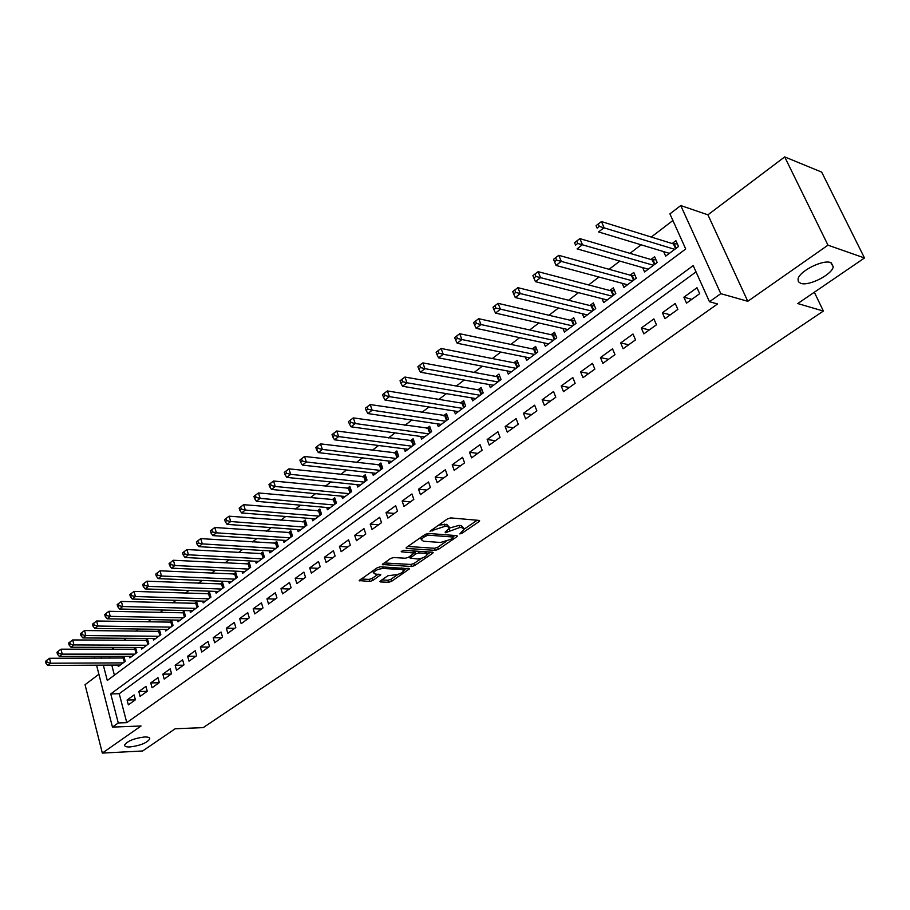 <?xml version="1.0" encoding="UTF-8"?>
<svg xmlns="http://www.w3.org/2000/svg" width="910" height="910" viewBox="0 0 910 910"><rect width="100%" height="100%" fill="white"/><g stroke="black" fill="none" stroke-linecap="round" stroke-linejoin="round"><path stroke-width="1.36" d="M459.812 533.92L461.996 533.249L478.99 521.646L479.672 520.884L479.058 520.406L450.7 517.904L447.47 518.893L429.964 531.269L445.092 526.276L447.481 526.481L449.54 528.05L445.263 531.929L445.263 532.782L459.789 527.493L462.132 527.686L464.134 529.211L459.812 533.92M144.451 736.986C134.145 738.306 127.537 740.979 124.602 744.994C124.488 746.439 126.297 747.087 130.028 746.951C140.276 745.62 146.851 742.958 149.763 738.954C149.9 737.544 148.125 736.884 144.451 736.986M830.739 262.592C822.902 259.282 799.196 271.248 798.047 279.017L798.354 281.702L800.72 283.34C808.671 286.434 831.911 274.729 833.253 266.88L830.739 262.592M380.471 580.864L379.902 581.501L380.585 581.945L388.502 582.298L391.527 581.365L409.591 568.773L380.391 566.782L377.275 567.738L359.2 580.569L369.71 581.456L372.781 580.512L380.801 574.722L375.273 574.028L373.407 572.799C375.125 570.331 378.401 568.898 383.247 568.5L402.038 569.501L403.812 570.695C402.095 573.129 398.842 574.551 394.075 574.961L387.91 575.746L380.471 580.864M696.025 271.885L119.233 693.727L126.774 722.654L118.266 722.961L112.465 727.101L96.562 665.176M864.5 257.974L827.986 245.165L784.693 156.907L821.673 172.104L864.5 257.974L797.763 303.553L823.379 311.049L203.226 727.613L175.164 728.773L142.643 750.978L102.329 753.093L141.05 725.987L112.465 727.101M784.693 156.907L707.923 214.828L747.781 301.301L827.986 245.165M747.781 301.301L720.8 293.668L709.47 301.733L693.204 265.606L110.758 693.909L118.266 722.961M126.774 722.654L717.558 303.951L709.47 301.733M435.242 550.357L438.336 549.401L456.74 536.832L457.4 536.104L456.774 535.637L428.337 533.442L425.141 534.42L406.679 547.274L406.065 547.979L406.747 548.457L435.242 550.357L434.502 548.275L437.596 547.32L445.968 541.598M432.557 553.348L414.63 565.588L411.57 566.532L382.325 564.484L390.561 558.49L393.7 557.534L405.394 558.24L408.499 557.284L414.243 553.053L401.401 551.801L403.562 550.311L432.546 552.199L433.183 552.654L432.557 553.348L432.148 552.165M98.894 674.253L85.051 684.695L102.329 753.093M117.913 665.051L118.3 666.541L125.227 661.354L123.976 656.599L121.951 658.123M129.47 656.337L129.88 657.862L136.909 652.595L135.624 647.818L133.577 649.365M141.209 647.488L141.63 649.058L148.762 643.711L147.465 638.9L145.373 640.469M153.119 638.513L153.562 640.105L160.808 634.679L159.477 629.845L157.362 631.438M165.222 629.379L165.677 631.028L173.048 625.5L171.694 620.643L169.533 622.269M177.518 620.108L177.985 621.792L185.469 616.184L184.093 611.304L181.909 612.942M190.008 610.69L190.497 612.419L198.096 606.72L196.685 601.806L194.467 603.478M202.691 601.123L203.203 602.886L210.927 597.096L209.493 592.16L207.241 593.855M215.59 591.398L216.114 593.206L223.962 587.325L222.506 582.354L220.209 584.083M228.694 581.513L229.24 583.367L237.214 577.384L235.724 572.39L233.392 574.142M242.003 571.457L242.583 573.368L250.682 567.283L249.169 562.266L246.803 564.052M255.539 561.242L256.142 563.199L264.378 557.022L262.831 551.972L260.419 553.78M269.303 550.857L269.929 552.859L278.301 546.58L276.72 541.495L274.274 543.338M283.294 540.29L283.943 542.349L292.463 535.967L290.847 530.848L288.368 532.725M297.524 529.54L298.196 531.667L306.863 525.161L305.225 520.019L302.689 521.93M311.993 518.609L312.699 520.793L321.514 514.184L319.842 509.009L317.26 510.954M326.713 507.484L327.452 509.736L336.427 503.002L334.709 497.804L332.082 499.783M341.694 496.166L342.456 498.475L351.59 491.639L349.838 486.406L347.165 488.42M356.925 484.643L357.732 487.032L367.026 480.059L365.24 474.804L362.521 476.851M372.429 472.916L373.271 475.373L382.735 468.286L380.903 462.997L378.139 465.078M388.217 460.972L389.093 463.52L398.728 456.297L396.862 450.973L394.041 453.089M404.279 448.812L405.2 451.44L415.005 444.091L413.106 438.734L410.239 440.895M420.636 436.436L421.603 439.143L431.59 431.659L429.645 426.267L426.722 428.474M437.289 423.821L438.301 426.619L448.471 418.998L446.48 413.584L443.511 415.813M454.249 410.967L455.318 413.868L465.67 406.099L463.645 400.65L460.619 402.925M471.516 397.863L472.643 400.866L483.199 392.949L481.128 387.478L478.046 389.798M489.114 384.509L490.308 387.626L501.057 379.561L498.942 374.055L495.802 376.421M507.052 370.905L508.303 374.135L519.269 365.911L517.096 360.371L513.888 362.783M525.32 357.027L526.64 360.383L537.821 351.999L535.603 346.426L532.339 348.883M543.941 342.865L545.34 346.357L556.738 337.815L554.474 332.207L551.141 334.721M562.926 328.43L564.416 332.07L576.03 323.357L573.71 317.715L570.32 320.274M582.286 313.7L583.856 317.488L595.709 308.604L593.343 302.928L589.873 305.533M602.022 298.662L603.694 302.609L615.786 293.543L613.363 287.833L609.825 290.495M622.156 283.306L623.93 287.435L636.272 278.187L633.781 272.443L630.175 275.161M642.699 267.631L644.587 271.954L657.179 262.512L654.631 256.734L650.957 259.509M686.527 303.144L699.688 293.68L697.003 287.719L683.888 297.206L686.527 303.144M664.96 318.671L677.848 309.4L675.231 303.474L662.378 312.767L664.96 318.671M643.836 333.868L656.451 324.79L653.903 318.898L641.322 328.01L643.836 333.868M623.134 348.769L635.51 339.862L633.007 334.015L620.677 342.933L623.134 348.769M602.852 363.363L614.978 354.638L612.544 348.826L600.452 357.562L602.852 363.363M582.98 377.661L594.856 369.119L592.478 363.34L580.637 371.906L582.98 377.661M563.495 391.687L575.143 383.303L572.811 377.559L561.208 385.965L563.495 391.687M544.396 405.439L555.805 397.226L553.542 391.505L542.155 399.752L544.396 405.439M525.661 418.918L536.854 410.865L534.636 405.189L523.466 413.265L525.661 418.918M507.279 432.148L518.268 424.242L516.095 418.6L505.141 426.528L507.279 432.148M489.25 445.115L500.034 437.369L497.906 431.761L487.157 439.53L489.25 445.115M471.562 457.855L482.141 450.245L480.059 444.671L469.514 452.293L471.562 457.855M454.204 470.345L464.578 462.872L462.542 457.332L452.19 464.828L454.204 470.345M437.164 482.607L447.345 475.282L445.354 469.765L435.196 477.124L437.164 482.607M420.431 494.653L430.43 487.453L428.485 481.982L418.509 489.193L420.431 494.653M404.006 506.472L413.822 499.397L411.923 493.959L402.129 501.046L404.006 506.472M387.876 518.074L397.522 511.136L395.657 505.733L386.033 512.694L387.876 518.074M372.031 529.484L381.506 522.67L379.675 517.289L370.222 524.126L372.031 529.484M356.47 540.688L365.774 533.988L363.977 528.642L354.695 535.353L356.47 540.688M341.17 551.688L350.316 545.113L348.564 539.801L339.441 546.398L341.17 551.688M326.144 562.505L335.13 556.044L333.413 550.755L324.449 557.238L326.144 562.505M311.368 573.141L320.206 566.782L318.523 561.527L309.707 567.908L311.368 573.141M296.853 583.583L305.533 577.338L303.883 572.117L295.227 578.385L296.853 583.583M282.578 593.855L291.109 587.712L289.494 582.525L280.985 588.69L282.578 593.855M268.541 603.956L276.936 597.915L275.355 592.763L266.971 598.814L268.541 603.956M254.743 613.897L262.99 607.948L261.443 602.818L253.207 608.779L254.743 613.897M241.161 623.668L249.283 617.822L247.759 612.726L239.66 618.584L241.161 623.668M227.807 633.269L235.792 627.525L234.302 622.451L226.34 628.218L227.807 633.269M214.669 642.733L222.529 637.068L221.062 632.029L213.224 637.705L214.669 642.733M201.747 652.026L209.471 646.464L208.037 641.459L200.325 647.033L201.747 652.026M189.03 661.183L196.628 655.712L195.229 650.73L187.631 656.224L189.03 661.183M176.506 670.192L183.991 664.801L182.614 659.852L175.141 665.255L176.506 670.192M164.187 679.065L171.558 673.764L170.204 668.827L162.844 674.151L164.187 679.065M152.05 687.789L159.307 682.568L157.976 677.677L150.742 682.909L152.05 687.789M140.106 696.389L147.249 691.247L145.953 686.379L138.821 691.532L140.106 696.389M134.1 694.944L127.081 700.029L128.344 704.852L135.385 699.79L134.1 694.944M672.899 220.516L651.276 237.044M641.129 244.801L629.959 253.344M619.824 261.09L609.086 269.303M598.962 277.038L588.634 284.932M578.521 292.656L568.591 300.254M558.501 307.967L548.957 315.258M538.879 322.959L529.7 329.977M519.655 337.655L510.828 344.401M500.796 352.068L492.333 358.54M482.323 366.195L474.178 372.417M464.191 380.05L456.376 386.022M446.412 393.643L438.904 399.376M428.974 406.975L421.774 412.48M411.855 420.056L404.95 425.334M395.054 432.898L388.433 437.96M378.571 445.502L372.224 450.348M362.385 457.866L356.299 462.519M346.494 470.015L340.659 474.474M330.887 481.947L325.302 486.213M315.554 493.664L310.208 497.747M300.493 505.175L295.386 509.088M285.695 516.493L280.803 520.224M271.146 527.607L266.482 531.178M256.859 538.538L252.4 541.939M242.811 549.276L238.556 552.518M228.99 559.832L224.952 562.926M215.42 570.206L211.564 573.152M202.054 580.421L198.391 583.219M188.927 590.465L185.435 593.127M176.005 600.338L172.695 602.864M163.288 610.053L160.149 612.453M150.776 619.619L147.807 621.883M138.468 629.026L135.658 631.176M126.353 638.285L123.703 640.31M114.432 647.397L111.93 649.308M109.496 656.36L109.962 658.146M111.771 665.085L114.398 675.174M663.652 251.615L665.665 256.154L678.519 246.508L675.914 240.706L672.16 243.527M823.379 311.049L814.336 292.224M103.319 665.13L107.289 680.487L685.719 248.987L669.908 213.884L680.748 205.546L720.8 293.668M707.923 214.828L680.748 205.546M94.765 658.18L94.31 656.383M101.055 656.372L101.522 658.169M119.233 693.727L110.758 693.909M683.888 297.206L691.793 299.356M662.378 312.767L670.329 314.803M641.322 328.01L649.308 329.932M620.677 342.933L628.719 344.753M600.452 357.562L608.528 359.279M580.637 371.906L588.736 373.521M561.208 385.965L569.341 387.489M542.155 399.752L550.311 401.173M523.466 413.265L531.656 414.607M505.141 426.528L513.354 427.78M487.157 439.53L495.393 440.702M469.514 452.293L477.761 453.385M452.19 464.828L460.46 465.84M435.196 477.124L443.477 478.057M418.509 489.193L426.813 490.058M402.129 501.046L410.433 501.842M386.033 512.694L394.349 513.422M370.222 524.126L378.549 524.786M354.695 535.353L363.022 535.956M339.441 546.398L347.779 546.933M324.449 557.238L332.787 557.728M309.707 567.908L318.045 568.329M295.227 578.385L303.565 578.76M280.985 588.69L289.323 589.009M266.971 598.814L275.32 599.087M253.207 608.779L261.545 608.995M239.66 618.584L247.986 618.755M226.34 628.218L234.666 628.344M213.224 637.705L221.551 637.785M200.325 647.033L208.64 647.067M187.631 656.224L195.946 656.212M175.141 665.255L183.445 665.21M162.844 674.151L171.137 674.06M150.742 682.909L159.023 682.784M138.821 691.532L147.09 691.361M127.081 700.029L135.34 699.824M463.759 528.187L461.37 525.571L462.132 527.686M449.54 528.062L459.027 525.377L461.37 525.571M449.165 527.004L446.719 524.342L447.481 526.481M438.54 525.104L446.719 524.342M464.146 529.165L477.181 520.236M407.851 546.466L434.502 548.275M453.078 536.729L454.886 535.49M452.839 537.856L452.861 537.014L427.893 535.125L423.377 537.389L421.353 539.687L423.491 541.245L440.565 542.474L450.564 539.414L452.839 537.856M420.613 537.582L420.966 538.583M430.658 552.074L427.268 554.383M421.558 558.296L413.913 563.529L414.63 565.588M384.145 562.96L410.854 564.462L413.913 563.529M413.515 550.96L414.13 552.757M417.349 558.956C422.172 558.558 425.471 557.102 427.245 554.577L425.516 553.348L418.953 552.927L415.847 553.883L410.114 558.092L417.349 558.956M426.972 553.78L426.346 551.79M416.439 551.141L415.119 551.79L415.847 553.883M414.05 552.529L415.119 551.79M403.551 569.944L402.971 567.999M361.065 579.022L369.028 579.386L372.088 578.441L378.253 574.176M381.768 579.977L387.808 580.25L390.834 579.317L398.114 574.335M403.824 570.433L407.054 568.227M677.313 243.823L673.457 243.937L601.453 221.574L604.069 227.648L598.609 231.948L669.396 253.355M674.754 249.34L599.303 226.397L598.257 223.962L596.073 225.691L597.119 228.114L599.303 226.397M597.119 228.114L596.073 225.691M598.257 223.962L601.453 221.574M655.973 259.771L652.254 259.896L579.886 238.636L582.434 244.676L577.099 248.874L648.238 269.212M653.494 265.276L577.713 243.436L576.701 241.025L574.563 242.708L575.586 245.12L577.713 243.436M575.586 245.12L574.563 242.708M576.701 241.025L579.886 238.636M635.066 275.389L631.494 275.525L558.785 255.335L561.277 261.329L556.055 265.447L627.513 284.75M632.655 280.894L556.59 260.123L555.601 257.712L553.519 259.361L554.509 261.762L556.59 260.123M556.055 265.447L554.509 261.762M555.601 257.712L558.785 255.335M614.58 290.7L611.145 290.847L538.128 271.669L540.563 277.641L535.444 281.656L607.209 299.982M612.248 296.205L535.922 276.447L534.955 274.058L532.907 275.673L533.874 278.05L535.922 276.447M535.444 281.656L533.874 278.05M534.955 274.058L538.128 271.669M594.503 305.714L591.193 305.862L517.904 287.674L520.281 293.6L515.276 297.547L587.303 314.905M592.239 311.197L515.686 292.428L514.741 290.051L512.74 291.632L513.684 294.01L515.686 292.428M515.276 297.547L513.684 294.01M514.741 290.051L517.904 287.674M574.824 320.422L571.639 320.582L498.1 303.337L500.42 309.241L495.518 313.097L567.783 329.534M572.629 325.905L495.859 308.08L494.938 305.714L492.981 307.262L493.902 309.627L495.859 308.08M495.518 313.097L493.902 309.627M494.938 305.714L498.1 303.337M555.544 334.846L552.472 335.016L478.705 318.693L480.969 324.551L476.158 328.328L548.65 343.878M553.405 340.317L480.969 324.551L476.453 323.403L475.555 321.059L473.632 322.572L474.531 324.915L476.453 323.403M476.158 328.328L474.531 324.915M475.555 321.059L478.705 318.693M536.627 348.996L533.669 349.167L459.698 333.731L461.905 339.544L457.207 343.252L529.893 357.948M534.545 354.456L461.905 339.544L457.434 338.418L456.558 336.086L454.67 337.576L455.557 339.908L457.434 338.418M457.207 343.252L455.557 339.908M456.558 336.086L459.698 333.731M518.074 362.874L515.231 363.045L441.077 348.462L443.227 354.252L438.62 357.88L511.488 371.746M516.05 368.322L443.227 354.252L438.802 353.137L437.938 350.816L436.095 352.272L436.959 354.593L438.802 353.137M438.62 357.88L436.959 354.593M437.938 350.816L441.077 348.462M499.886 376.501L497.144 376.672L422.832 362.897L424.936 368.652L420.409 372.213L493.425 385.283M497.906 381.927L424.936 368.652L420.534 367.56L419.692 365.251L417.895 366.685L418.725 368.982L420.534 367.56M420.409 372.213L418.725 368.982M419.692 365.251L422.832 362.897M482.027 389.855L479.388 390.037L404.939 377.058L406.986 382.78L402.561 386.261L475.714 398.569M480.116 395.27L406.986 382.78L402.629 381.7L401.81 379.402L400.036 380.801L400.855 383.099L402.629 381.7M402.561 386.261L400.855 383.099M401.81 379.402L404.939 377.058M464.51 402.971L461.973 403.153L387.387 390.936L389.4 396.623L385.055 400.047L458.322 411.604M462.644 408.374L389.4 396.623L385.078 395.554L384.27 393.279L382.541 394.656L383.337 396.931L385.078 395.554M385.055 400.047L383.337 396.931M384.27 393.279L387.387 390.936M447.322 415.847L370.188 404.552L372.144 410.205L367.89 413.561L441.259 424.401M445.49 421.228L372.144 410.205L367.867 409.147L367.083 406.884L365.376 408.237L366.161 410.49L367.867 409.147M367.89 413.561L366.161 410.49M367.083 406.884L370.188 404.552M430.441 428.485L353.308 417.906L355.23 423.525L351.044 426.813L424.504 436.971M428.667 433.842L355.23 423.525L350.976 422.479L350.213 420.238L348.541 421.558L349.303 423.798L350.976 422.479M351.044 426.813L349.303 423.798M350.213 420.238L353.308 417.906M413.868 440.895L336.757 431.01L338.634 436.584L334.527 439.814L408.044 449.301M412.139 446.241L338.634 436.584L334.414 435.56L333.663 433.331L332.025 434.627L332.776 436.857L334.414 435.56M334.527 439.814L332.776 436.857M333.663 433.331L336.757 431.01M397.602 453.089L320.502 443.864L322.345 449.403L318.318 452.577L391.891 461.415M395.907 458.412L322.345 449.403L318.159 448.391L317.431 446.173L315.827 447.447L316.555 449.665L318.159 448.391M318.318 452.577L316.555 449.665M317.431 446.173L320.502 443.864M381.62 465.055L304.566 456.479L306.351 461.984L302.404 465.101L376.023 473.314M379.959 470.356L306.351 461.984L302.211 460.995L301.494 458.788L299.913 460.028L300.63 462.235L302.211 460.995M302.404 465.101L300.63 462.235M301.494 458.788L304.566 456.479M365.922 476.817L288.914 468.855L290.665 474.337L286.786 477.386L360.428 485.007M364.307 482.107L290.665 474.337L286.559 473.348L285.854 471.164L284.307 472.381L285.012 474.576L286.559 473.348M286.786 477.386L285.012 474.576M285.854 471.164L288.914 468.855M350.498 488.374L273.546 481.015L275.264 486.463L271.464 489.455L345.106 496.496M348.917 493.641L275.264 486.463L271.191 485.485L270.498 483.312L268.985 484.507L269.667 486.691L271.191 485.485M271.464 489.455L269.667 486.691M270.498 483.312L273.546 481.015M335.346 499.738L258.463 492.947L260.146 498.361L256.404 501.308L330.057 507.78M333.799 504.97L260.146 498.361L256.097 497.406L255.426 495.233L253.935 496.416L254.607 498.589L256.097 497.406M256.404 501.308L254.607 498.589M255.426 495.233L258.463 492.947M320.457 510.897L243.641 504.675L245.29 510.055L241.616 512.944L315.258 518.871M318.932 516.118L245.29 510.055L241.275 509.111L240.615 506.95L239.159 508.11L239.808 510.271L241.275 509.111M241.616 512.944L239.808 510.271M240.615 506.95L243.641 504.675M305.817 521.874L229.093 516.186L230.708 521.532L227.102 524.376L300.721 529.779M304.327 527.072L230.708 521.532L226.715 520.6L226.078 518.461L224.633 519.599L225.282 521.737L226.715 520.6M227.102 524.376L225.282 521.737M226.078 518.461L229.093 516.186M291.427 532.657L214.794 527.504L216.375 532.816L212.826 535.603L286.423 540.495M289.971 537.833L216.375 532.816L212.417 531.895L211.791 529.768L210.381 530.883L211.006 533.01L212.417 531.895M212.826 535.603L211.006 533.01M211.791 529.768L214.794 527.504M277.277 543.27L200.746 538.618L202.293 543.896L198.812 546.637L272.363 551.039M275.855 548.423L202.293 543.896L198.369 542.986L197.754 540.87L196.367 541.973L196.981 544.089L198.369 542.986M198.812 546.637L196.981 544.089M197.754 540.87L200.746 538.618M263.365 553.701L186.948 549.538L188.461 554.793L185.037 557.489L258.531 561.402M261.966 558.831L188.461 554.793L184.571 553.894L183.968 551.79L182.591 552.87L183.194 554.975L184.571 553.894M185.037 557.489L183.194 554.975M183.968 551.79L186.948 549.538M249.681 563.961L173.378 560.264L174.856 565.497L171.501 568.147L244.938 571.605M248.316 569.068L174.856 565.497L171 564.61L170.409 562.516L169.067 563.574L169.658 565.667L171 564.61M171.501 568.147L169.658 565.667M170.409 562.516L173.378 560.264M236.225 574.062L160.046 570.82L161.491 576.019L158.181 578.624L231.561 581.626M234.882 579.135L161.491 576.019L157.657 575.131L157.077 573.061L155.758 574.096L156.338 576.178L157.657 575.131M158.181 578.624L156.338 576.178M157.077 573.061L160.046 570.82M222.984 583.992L146.931 581.194L148.353 586.359L145.1 588.918L218.4 591.5M221.665 589.043L148.353 586.359L144.553 585.494L143.985 583.424L142.688 584.447L143.245 586.518L144.553 585.494M145.1 588.918L143.245 586.518M143.985 583.424L146.931 581.194M209.96 593.764L134.043 591.398L135.431 596.528L132.234 599.042L205.444 601.203M208.663 598.791L135.431 596.528L131.654 595.675L131.097 593.616L129.823 594.628L130.38 596.676L131.654 595.675M132.234 599.042L130.38 596.676M131.097 593.616L134.043 591.398M197.14 603.375L121.36 601.43L122.725 606.526L119.585 609.006L192.704 610.758M195.877 608.38L122.725 606.526L118.982 605.685L118.436 603.637L117.174 604.627L117.72 606.674L118.982 605.685M119.585 609.006L117.72 606.674M118.436 603.637L121.36 601.43M184.525 612.839L108.893 611.292L110.224 616.366L107.13 618.8L180.169 620.165M183.285 617.822L110.224 616.366L106.504 615.524L105.969 613.499L104.741 614.478L105.276 616.502L106.504 615.524M107.13 618.8L105.276 616.502M105.969 613.499L108.893 611.292M172.104 622.156L96.619 620.995L97.939 626.046L94.89 628.435L167.815 629.424M170.887 627.115L97.939 626.046L94.242 625.215L93.719 623.191L92.501 624.158L93.025 626.171L94.242 625.215M94.89 628.435L93.025 626.171M93.719 623.191L96.619 620.995M159.887 631.324L84.562 630.55L85.836 635.567L82.844 637.921L155.667 638.536M158.693 636.261L85.836 635.567L82.173 634.736L81.661 632.734L80.467 633.678L80.979 635.681L82.173 634.736M82.844 637.921L80.979 635.681M81.661 632.734L84.562 630.55M147.852 640.356L72.686 639.946L73.938 644.928L71.003 647.249L143.7 647.499M146.681 645.27L73.938 644.928L70.309 644.121L69.797 642.119L68.625 643.052L69.126 645.042L70.309 644.121M71.003 647.249L69.126 645.042M69.797 642.119L72.686 639.946M136.011 649.24L60.993 649.183L62.233 654.142L59.332 656.428L131.916 656.337M134.851 654.142L62.233 654.142L58.615 653.346L58.126 651.355L56.966 652.277L57.467 654.256L58.615 653.346M59.332 656.428L57.467 654.256M58.126 651.355L60.993 649.183M124.34 657.998L49.493 658.283L50.71 663.219L47.855 665.46L120.313 665.039M123.203 662.867L50.71 663.219L47.127 662.423L46.637 660.444L45.5 661.354L45.978 663.322L47.127 662.423M47.855 665.46L45.978 663.322M46.637 660.444L49.493 658.283M461.518 531.918L461.996 533.249M432.17 529.529L432.671 530.928M446.992 530.735L447.47 532.1M459.027 525.377L459.789 527.493M449.074 528.96L449.654 530.598M444.33 524.149L445.092 526.276M434.366 528.005L434.855 529.415M478.524 520.361L478.99 521.646M406.406 547.49L406.747 548.457M456.308 535.603L456.74 536.832M437.596 547.32L438.336 549.401M452.236 535.285L452.861 537.014M427.336 533.533L427.893 535.125M425.175 534.409L425.664 535.808M422.888 535.99L423.377 537.389M410.854 564.462L411.57 566.532M382.689 563.984L383.019 564.951M413.003 550.925L413.572 552.586M401.173 551.119L401.401 551.801M424.947 551.699L425.516 553.348M418.384 551.267L418.953 552.927M410.262 556.067L410.717 557.409M401.503 567.92L402.038 569.501M382.7 566.907L383.247 568.5M379.845 574.255L380.221 575.37M372.088 578.441L372.781 580.512M369.028 579.386L369.71 581.456M359.598 580.057L359.916 581.024M408.613 568.306L409 569.433M390.834 579.317L391.527 581.365M387.808 580.25L388.502 582.298M380.266 581.012L380.585 581.945M674.208 244.005L676.13 248.305M673.457 243.937L675.595 248.703M653.016 259.953L654.893 264.23M652.254 259.896L654.347 264.639M632.245 275.582L634.088 279.825M631.494 275.525L633.531 280.246M611.895 290.893L613.693 295.113M611.145 290.847L613.135 295.534M591.955 305.908L593.707 310.105M591.193 305.862L593.138 310.526M572.401 320.616L574.119 324.79M571.639 320.582L573.55 325.211M553.235 335.051L554.907 339.191M552.472 335.016L554.338 339.623M534.432 349.19L536.07 353.319M533.669 349.167L535.49 353.751M515.993 363.079L517.585 367.174M515.231 363.045L517.016 367.606M497.895 376.683L499.465 380.767M497.144 376.672L498.885 381.199M480.139 390.049L481.674 394.098M479.388 390.037L481.094 394.542M462.724 403.164L464.225 407.191M461.973 403.153L463.634 407.623M445.616 416.029L447.083 420.033M444.865 416.029L446.503 420.477M428.826 428.667L430.271 432.648M428.075 428.667L429.679 433.092M412.344 441.066L413.754 445.024M411.593 441.077L413.151 445.468M396.157 453.26L397.534 457.184M395.406 453.26L396.931 457.639M380.255 465.226L381.597 469.139M379.504 465.237L380.994 469.583M364.626 476.976L365.945 480.867M363.875 476.999L365.342 481.322M349.281 488.534L350.566 492.401M348.53 488.556L349.963 492.845M334.186 499.886L335.46 503.73M333.447 499.909L334.857 504.185M319.364 511.045L320.604 514.867M318.625 511.067L320.001 515.322M304.793 522.01L306.01 525.809M304.054 522.044L305.407 526.264M290.461 532.794L291.655 536.57M289.721 532.828L291.052 537.025M276.367 543.395L277.539 547.149M275.639 543.429L276.936 547.604M262.512 553.826L263.661 557.557M261.784 553.86L263.058 558.012M248.885 564.075L250.011 567.794M248.157 564.12L249.408 568.25M235.485 574.164L236.589 577.861M234.757 574.21L235.974 578.316M222.302 584.083L223.382 587.758M221.574 584.14L222.768 588.224M209.323 593.855L210.381 597.506M208.595 593.9L209.766 597.961M196.549 603.466L197.595 607.095M195.832 603.512L196.981 607.55M183.979 612.919L185.003 616.536M183.263 612.976L184.389 616.991M171.615 622.235L172.616 625.83M170.887 622.292L172.001 626.285M159.432 631.392L160.41 634.975M158.715 631.46L159.807 635.43M147.443 640.424L148.41 643.973M146.726 640.481L147.795 644.428M135.635 649.308L136.58 652.845M134.919 649.365L135.977 653.3M124.01 658.055L124.932 661.57M123.294 658.123L124.329 662.025M831.251 262.797L833.253 266.88M149.513 737.999L149.763 738.954M452.566 535.308L453.214 537.127M420.625 537.571L421.353 539.687M409.58 556.533L410.114 558.092M372.759 570.877L373.407 572.799"/></g></svg>

